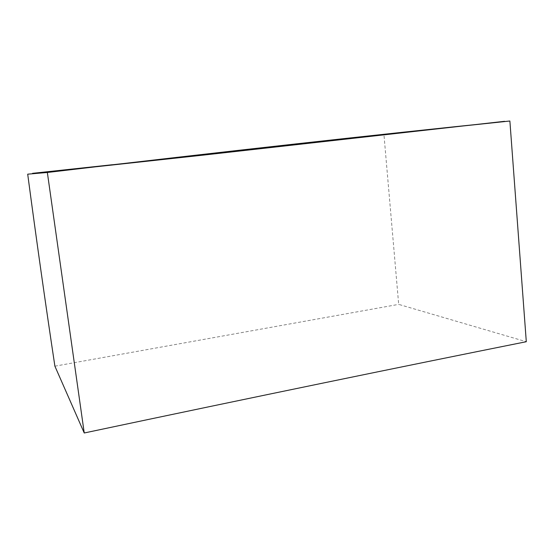 <?xml version="1.0" encoding="UTF-8"?>
<svg xmlns="http://www.w3.org/2000/svg" width="554" height="554" viewBox="0 0 554 554"><rect width="100%" height="100%" fill="white"/><g stroke="black" fill="none" stroke-linecap="round" stroke-linejoin="round"><path stroke-width="0.42" stroke-dasharray="2.77 2.08" d="M461.15 126.173L457.722 126.541M411.657 131.617L383.964 134.781L398.686 304.375L526.3 341.714M54.894 366.173L398.686 304.375M27.7 174.171L112.49 164.767M120.44 163.887L383.964 134.781M465.215 125.703L411.13 131.707M349.366 138.445L346.222 138.798"/><path stroke-width="0.83" d="M84.236 432.986L54.894 366.173C45.518 304.063 36.453 240.062 27.7 174.171L47.353 172.474L84.236 432.986C258.538 396.103 401.692 366.686 526.3 341.714L509.881 121.014L461.15 126.173M457.722 126.541L411.657 131.617M509.881 121.014L504.576 121.555C376.18 134.781 228.345 151.041 47.353 172.474M112.49 164.767L120.44 163.887M112.42 164.725L32.541 173.333M201.635 154.843L349.366 138.445M42.928 172.529L202.612 155.182L504.549 121.319"/></g></svg>
